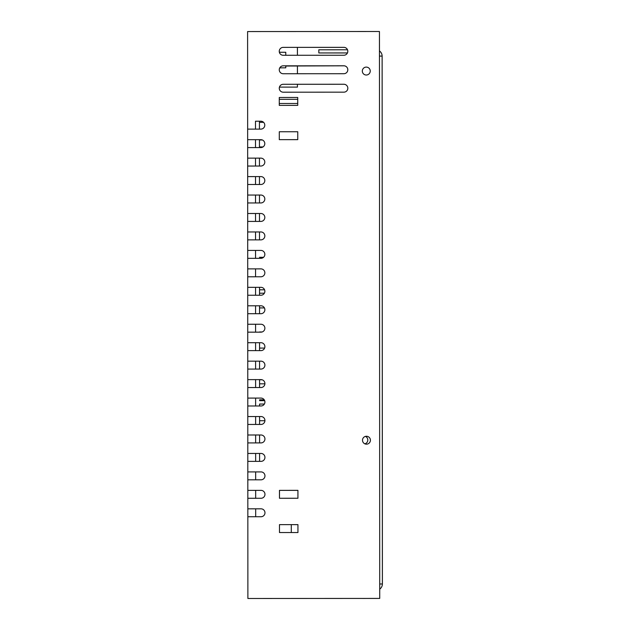 <?xml version="1.0" encoding="UTF-8"?>
<svg xmlns="http://www.w3.org/2000/svg" width="630" height="630" viewBox="0 0 630 630"><rect width="100%" height="100%" fill="white"/><g stroke="black" fill="none" stroke-linecap="round" stroke-linejoin="round"><path stroke-width="0.94" d="M365.432 436.393A3.953 3.953 125.7 0 1 364.872 443.835M382.347 490.124L382.339 479.572L382.347 490.124M382.331 460.357L382.347 485.612M382.323 435.047L382.308 417.525M382.363 528.436L382.355 512.962M382.347 500.33L382.355 510.914M382.331 466.389L382.331 455.844L382.331 466.389M382.339 486.258L382.347 520.451M382.308 414.398L382.339 462.223M382.315 425.518L382.339 459.703M382.347 483.745L382.347 531.555M382.308 414.753L382.3 401.121L382.308 414.753M382.3 401.121L382.3 396.514L382.284 401.121M382.363 531.208L382.371 534.949L382.363 531.208M382.371 544.84L382.363 530.767L382.371 544.84M382.347 490.116L382.339 479.572L382.347 490.116M382.331 455.466L382.347 490.502M382.315 432.999L382.323 445.63M382.221 250.165L382.213 242.251L382.213 250.173M382.197 213.247L382.19 205.333L382.213 213.255M382.19 194.788L382.197 186.882L382.205 194.796M382.19 168.43L382.182 176.329L382.182 168.423M382.142 102.501L382.142 94.587L382.158 102.509M382.142 76.136L382.15 84.05L382.127 76.128M379.457 56.086L382.119 56.086L382.378 583.978L379.717 583.978L382.378 583.978A6.331 6.331 125.7 0 1 379.717 589.137L379.74 590.523M379.449 50.928A6.331 6.331 125.7 0 1 382.119 56.086M382.134 56.101L382.402 583.994L382.134 56.101M379.74 583.994L382.402 583.994M347.508 49.778L318.827 49.794L318.827 52.951L347.453 52.944M274.05 598.469L353.076 598.429M366.558 598.437L362.604 598.445L366.542 598.429M366.274 67.103A3.953 3.953 125.7 0 1 368.613 74.253A3.953 3.953 125.7 0 1 362.518 72.292A3.953 3.953 125.7 0 1 366.274 67.103M366.455 436.259A3.953 3.953 125.7 0 1 368.794 443.402A3.953 3.953 125.7 0 1 362.699 441.449A3.953 3.953 125.7 0 1 366.455 436.259M291.28 524.633L291.288 532.539L291.28 524.633L297.943 524.64L297.951 532.539L279.492 532.547L279.484 524.633L297.943 524.625M279.476 498.267L279.468 490.36L297.927 490.345L297.935 498.259L279.476 498.267L279.492 490.376L297.927 490.368M279.279 105.383L279.279 97.469L297.73 97.461L297.738 105.375L279.279 105.383L279.303 103.493L296.36 103.485A2.638 2.638 125.7 0 0 297.738 103.092M279.295 131.749L297.754 131.741L297.754 139.647L279.295 139.663L279.295 131.749M297.423 65.819L297.439 73.734L297.439 65.819L297.439 73.734L297.423 65.819L297.431 73.734L297.423 66.008L285.784 66.016L343.885 65.811A3.953 3.953 125.7 0 1 347.626 70.962A3.953 3.953 125.7 0 1 343.862 73.71L283.216 73.734A3.953 3.953 125.7 0 1 279.452 68.568A3.953 3.953 125.7 0 1 283.216 65.827L343.862 65.796A3.953 3.953 125.7 0 1 346.169 66.536M297.415 47.36L297.431 55.275L297.407 47.36L297.423 55.275L297.431 47.36L343.878 47.352A3.953 3.953 125.7 0 1 346.177 48.093M280.933 91.46A3.953 3.953 125.7 0 1 279.46 87.113L297.431 87.105L297.431 84.278M297.431 84.294L343.893 84.27A3.953 3.953 125.7 0 1 347.642 89.421A3.953 3.953 125.7 0 1 343.878 92.161L283.224 92.193A3.953 3.953 125.7 0 1 279.46 87.027A3.953 3.953 125.7 0 1 283.224 84.286L343.87 84.255A3.953 3.953 125.7 0 1 346.177 84.995M343.854 55.251L283.209 55.282A3.953 3.953 125.7 0 1 279.444 50.117A3.953 3.953 125.7 0 1 283.209 47.368L343.854 47.337A3.953 3.953 125.7 0 1 347.618 52.503A3.953 3.953 125.7 0 1 343.854 55.251M247.653 129.126L247.598 31.563L379.441 31.5L379.473 50.951M259.466 166.036L259.458 158.13L259.458 166.036M259.466 176.605L259.466 184.495L259.473 176.581M259.489 231.974L259.497 239.873L259.497 231.958M259.544 342.72L259.552 350.619L259.56 342.704M259.584 404.043L259.576 405.988M259.584 416.556L259.591 424.447L259.591 416.532M255.678 516.734L255.678 508.827L247.842 508.835L261.025 508.827A3.953 3.953 125.7 0 1 264.789 513.993A3.953 3.953 125.7 0 1 261.025 516.734L247.842 516.742L247.81 461.365L247.803 442.914L260.985 442.906A3.953 3.953 125.7 0 0 263.293 435.74A3.953 3.953 125.7 0 0 260.985 434.991L247.803 434.999L247.771 361.171L255.599 361.171M255.67 498.283L255.662 490.368L247.834 490.376L261.009 490.368A3.953 3.953 125.7 0 1 264.781 495.534A3.953 3.953 125.7 0 1 261.017 498.275L247.834 498.283M255.662 479.824L255.654 471.909L247.826 471.917L261.001 471.909A3.953 3.953 125.7 0 1 264.773 477.075A3.953 3.953 125.7 0 1 261.009 479.816L247.826 479.824M255.654 461.365L255.646 453.45L247.81 453.458L260.993 453.45A3.953 3.953 125.7 0 1 264.757 458.616A3.953 3.953 125.7 0 1 261.001 461.365L247.81 461.365M255.63 424.447L255.63 416.54L247.795 416.548L260.977 416.532A3.953 3.953 125.7 0 1 264.742 421.698A3.953 3.953 125.7 0 1 260.977 424.447L247.795 424.455M255.623 405.988L255.623 398.081L247.787 398.089L260.97 398.081A3.953 3.953 125.7 0 1 264.734 403.247A3.953 3.953 125.7 0 1 260.97 405.988L247.787 405.996M255.615 387.537L255.615 379.622L247.779 379.63L260.954 379.622A3.953 3.953 125.7 0 1 264.726 384.788A3.953 3.953 125.7 0 1 260.962 387.529L247.779 387.537M247.763 350.619L247.755 342.712L260.938 342.704A3.953 3.953 125.7 0 1 264.702 347.87A3.953 3.953 125.7 0 1 260.946 350.619L247.755 350.619L247.763 361.171L260.946 361.163A3.953 3.953 125.7 0 1 264.718 366.329A3.953 3.953 125.7 0 1 260.954 369.07L247.771 369.078M255.591 332.16L255.583 324.245L247.748 324.253L260.93 324.245A3.953 3.953 125.7 0 1 264.695 329.411A3.953 3.953 125.7 0 1 260.93 332.16L247.748 332.16L247.732 287.343L255.567 287.335L255.567 295.242M255.575 313.701L255.575 305.794L247.74 305.794L260.922 305.786A3.953 3.953 125.7 0 1 264.687 310.952A3.953 3.953 125.7 0 1 260.922 313.701L247.74 313.709M247.724 276.791L247.724 268.884L260.899 268.876A3.953 3.953 125.7 0 1 264.671 274.042A3.953 3.953 125.7 0 1 260.907 276.783L247.724 276.791L247.724 287.335L260.914 287.327A3.953 3.953 125.7 0 1 264.679 292.501A3.953 3.953 125.7 0 1 260.914 295.242L247.732 295.25M255.552 258.332L255.544 250.417L247.716 250.425L260.891 250.417A3.953 3.953 125.7 0 1 264.663 255.583A3.953 3.953 125.7 0 1 260.899 258.324L247.716 258.332L247.7 239.873L247.684 202.962L260.867 202.955A3.953 3.953 125.7 0 0 263.175 195.788A3.953 3.953 125.7 0 0 260.867 195.04L247.684 195.048L247.645 129.126L260.836 129.119A3.953 3.953 125.7 0 0 263.135 121.952A3.953 3.953 125.7 0 0 260.828 121.212L255.481 121.22M255.544 239.873L255.536 231.958L247.7 231.966L260.883 231.958A3.953 3.953 125.7 0 1 264.655 237.124A3.953 3.953 125.7 0 1 260.891 239.865L247.7 239.873M255.536 221.414L255.528 213.499L247.692 213.507L260.875 213.499A3.953 3.953 125.7 0 1 264.639 218.665A3.953 3.953 125.7 0 1 260.875 221.414L247.692 221.414M255.512 184.495L255.512 176.589L247.677 176.597L260.859 176.581A3.953 3.953 125.7 0 1 264.624 181.747A3.953 3.953 125.7 0 1 260.859 184.495L247.677 184.503M255.504 166.036L255.504 158.13L247.669 158.138L260.844 158.13A3.953 3.953 125.7 0 1 264.616 163.296A3.953 3.953 125.7 0 1 260.851 166.036L247.669 166.044M255.496 147.585L255.489 139.671L247.661 139.679L260.836 139.671A3.953 3.953 125.7 0 1 264.608 144.837A3.953 3.953 125.7 0 1 260.844 147.577L247.661 147.585M379.441 31.5L379.725 598.421L247.881 598.484L247.842 516.742M255.559 276.783L255.559 268.876L247.724 268.884L247.716 258.332M255.599 350.619L255.591 342.704L247.755 342.712L247.748 332.16M247.81 442.914L247.803 434.999L255.638 434.999L255.638 442.906M247.692 202.962L247.684 195.048L255.52 195.048L255.52 202.955M280.507 67.835L285.784 67.835L285.784 65.827M280.5 52.274L285.776 52.274L285.776 55.275M259.442 121.212L259.442 129.119L259.442 121.212M259.45 139.671L259.45 147.577L259.45 139.671M259.473 195.04L259.481 202.955L259.481 195.04M259.481 213.499L259.489 221.414L259.489 213.499M259.521 287.335L259.521 295.242L259.521 287.335M264.435 307.92L259.536 307.92L259.529 305.786L259.536 313.701M259.56 361.163L259.56 369.07L259.56 361.163M259.568 379.622L259.568 387.529L259.568 379.622M259.591 434.991L259.599 442.906L259.599 434.991M259.599 453.45L259.607 461.365L259.607 453.45M259.584 405.988L259.576 404.043L264.372 404.043M259.544 331.978L262.119 331.971L259.544 331.971M259.599 420.73L264.923 420.722L259.591 420.722M259.552 313.701L259.544 307.92M259.529 276.783L261.111 276.775M255.481 121.212L255.489 129.126M255.599 361.163L255.607 369.078M259.45 139.994L262.419 139.994M259.442 122.33L263.592 122.33M259.576 399.822L264.246 399.814M259.568 383.835L264.907 383.835M259.568 379.795L262.127 379.795M259.529 293.21L264.372 293.202M259.521 289.808L264.584 289.808M259.505 257.316L263.545 257.308M279.279 99.327L297.73 99.32M259.45 146.932L263.017 146.924M279.736 67.906L280.507 67.906M279.35 52.203L280.5 52.203M259.584 400.664L264.679 400.664M259.552 348.075L264.632 348.075"/></g></svg>
